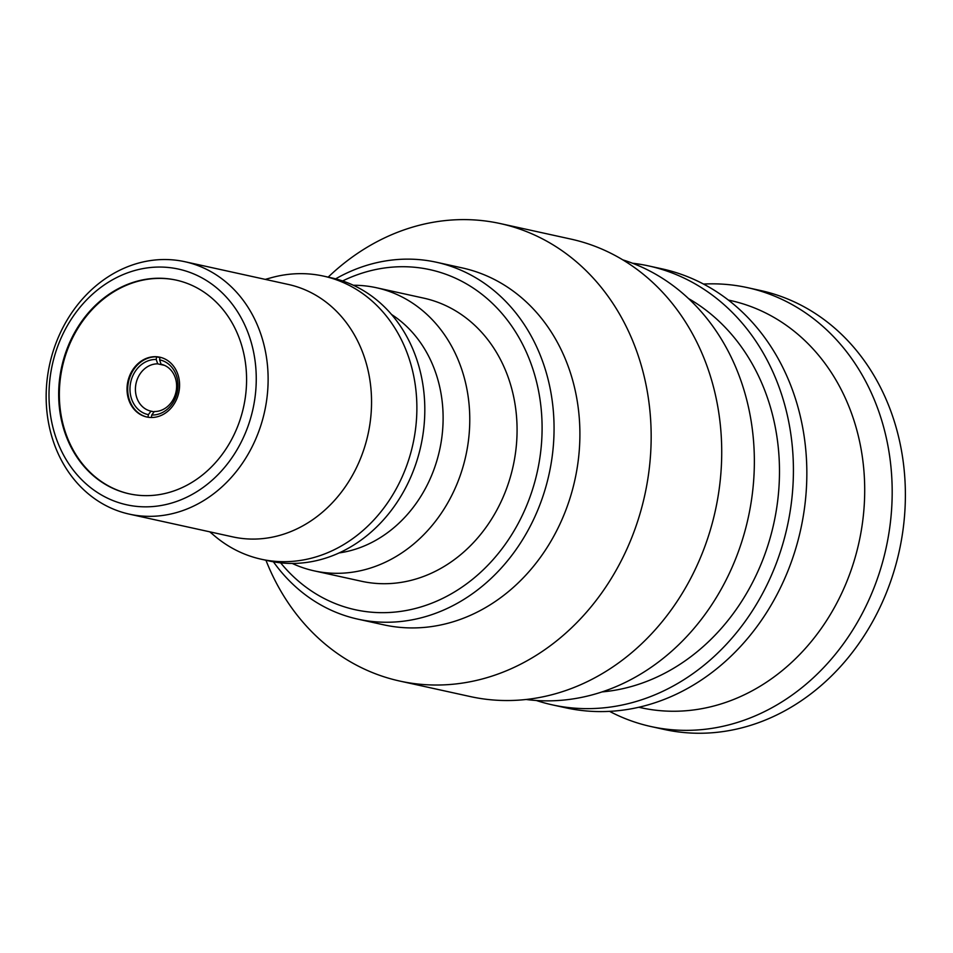 <?xml version="1.0" encoding="UTF-8"?>
<svg xmlns="http://www.w3.org/2000/svg" width="953" height="953" viewBox="0 0 953 953"><rect width="100%" height="100%" fill="white"/><g stroke="black" fill="none" stroke-linecap="round" stroke-linejoin="round"><path stroke-width="1.43" d="M150.967 411.148L148.382 414.638A27.959 23.801 102.4 0 1 130.299 384.559A27.959 23.801 102.4 0 1 156.232 359.472L157.698 363.855A23.992 20.43 -77.6 0 0 135.695 385.381A23.992 20.43 -77.6 0 0 150.872 411.124A23.992 20.43 -77.6 0 0 150.967 411.148L154.1 411.839M164.488 365.344L157.698 363.855M151.384 417.509L151.741 415.02L154.326 411.529A23.992 20.43 -77.6 0 0 176.341 390.003A23.992 20.43 -77.6 0 0 161.164 364.26A23.992 20.43 -77.6 0 0 161.069 364.237L161.271 364.284M159.913 357.578L156.602 356.851A30.603 26.053 -77.6 0 0 128.059 384.297A30.603 26.053 -77.6 0 0 147.084 417.057M179.235 390.039A30.603 26.053 -77.6 0 0 159.878 357.208A30.603 26.053 -77.6 0 0 127.38 384.154A30.603 26.053 -77.6 0 0 146.738 416.985A30.603 26.053 -77.6 0 0 179.235 390.039M160.211 357.28A30.603 26.053 -77.6 0 0 159.961 357.232L159.592 359.853A27.959 23.801 102.4 0 1 177.675 389.932A27.959 23.801 102.4 0 1 151.741 415.02M245.314 397.472A109.404 93.144 -77.6 0 0 176.114 280.099A109.404 93.144 -77.6 0 0 59.944 376.423A109.404 93.144 -77.6 0 0 129.143 493.797A109.404 93.144 -77.6 0 0 245.314 397.472M176.46 280.17A109.404 93.144 -77.6 0 0 60.623 376.566A109.404 93.144 -77.6 0 0 129.489 493.88M703.505 284.065A224.694 191.303 102.4 0 1 747.462 287.639A224.694 191.303 102.4 0 1 889.578 528.712A224.694 191.303 102.4 0 1 650.982 726.543A224.694 191.303 102.4 0 1 609.586 711.367M747.462 287.639L760.661 290.546A224.694 191.303 102.4 0 1 902.777 531.607A224.694 191.303 102.4 0 1 664.193 729.45L650.982 726.543M728.342 300.052L730.427 300.517A208.469 177.484 102.4 0 1 862.286 524.174A208.469 177.484 102.4 0 1 640.928 707.722L638.832 707.257M632.447 263.219A224.694 191.303 102.4 0 1 648.695 265.935A224.694 191.303 102.4 0 1 790.811 506.996A224.694 191.303 102.4 0 1 552.228 704.839A224.694 191.303 102.4 0 1 536.325 700.491M648.695 265.935L662.109 268.877A224.694 191.303 102.4 0 1 804.237 509.95A224.694 191.303 102.4 0 1 565.641 707.781L552.228 704.839M688.495 298.539A208.469 177.484 102.4 0 1 777.064 505.435A208.469 177.484 102.4 0 1 602.022 691.914M622.774 259.847A225.682 192.149 102.4 0 1 751.738 498.324A225.682 192.149 102.4 0 1 526.139 699.49M328.177 277.132A234.2 199.403 102.4 0 1 500.313 223.574A234.2 199.403 102.4 0 1 648.445 474.856A234.2 199.403 102.4 0 1 399.76 681.061A234.2 199.403 102.4 0 1 265.947 560.257M500.313 223.574L570.871 239.084A234.2 199.403 102.4 0 1 719.003 490.366A234.2 199.403 102.4 0 1 470.317 696.572L399.76 681.061M335.623 278.86A182.726 155.565 102.4 0 1 436.355 262.23L462.205 267.912A182.726 155.565 102.4 0 1 577.78 463.956A182.726 155.565 102.4 0 1 383.749 624.834L357.911 619.152A182.726 155.565 102.4 0 1 273.416 561.817M436.355 262.23A182.726 155.565 102.4 0 1 551.942 458.274A182.726 155.565 102.4 0 1 357.911 619.152M342.603 280.956A174.089 148.215 102.4 0 1 540.077 456.439A174.089 148.215 102.4 0 1 433.901 602.332A174.089 148.215 102.4 0 1 280.647 562.842M353.384 285.269A144.939 123.402 102.4 0 1 376.411 287.735A144.939 123.402 102.4 0 1 468.09 443.24A144.939 123.402 102.4 0 1 314.168 570.859A144.939 123.402 102.4 0 1 292.237 563.437M376.411 287.735L423.716 298.134A144.939 123.402 102.4 0 1 515.394 453.64A144.939 123.402 102.4 0 1 361.473 581.259L314.168 570.859M391.504 314.454A128.071 109.035 102.4 0 1 441.632 438.94A128.071 109.035 102.4 0 1 339.089 552.931M265.244 279.384L271.331 277.704A144.939 123.402 102.4 0 1 323.52 276.108L331.453 277.847A144.939 123.402 102.4 0 1 423.132 433.365A144.939 123.402 102.4 0 1 269.211 560.983L261.289 559.232A144.939 123.402 102.4 0 1 214.58 535.896L209.755 531.822M323.52 276.108A144.939 123.402 102.4 0 1 415.198 431.614A144.939 123.402 102.4 0 1 261.289 559.232M184.882 261.718L288.306 284.447A129.239 110.024 102.4 0 1 370.05 423.108A129.239 110.024 102.4 0 1 232.818 536.896L129.394 514.155A129.239 110.024 102.4 0 1 47.65 375.506A129.239 110.024 102.4 0 1 184.882 261.718A129.239 110.024 102.4 0 1 266.626 400.367A129.239 110.024 102.4 0 1 129.394 514.155M254.856 398.557A120.662 102.733 102.4 0 1 135.648 506.281A120.662 102.733 102.4 0 1 50.402 375.339A120.662 102.733 102.4 0 1 169.61 267.614A120.662 102.733 102.4 0 1 254.856 398.557M161.069 364.237L159.592 359.853M156.602 356.851L156.232 359.472M148.382 414.638L148.013 417.223"/></g></svg>
